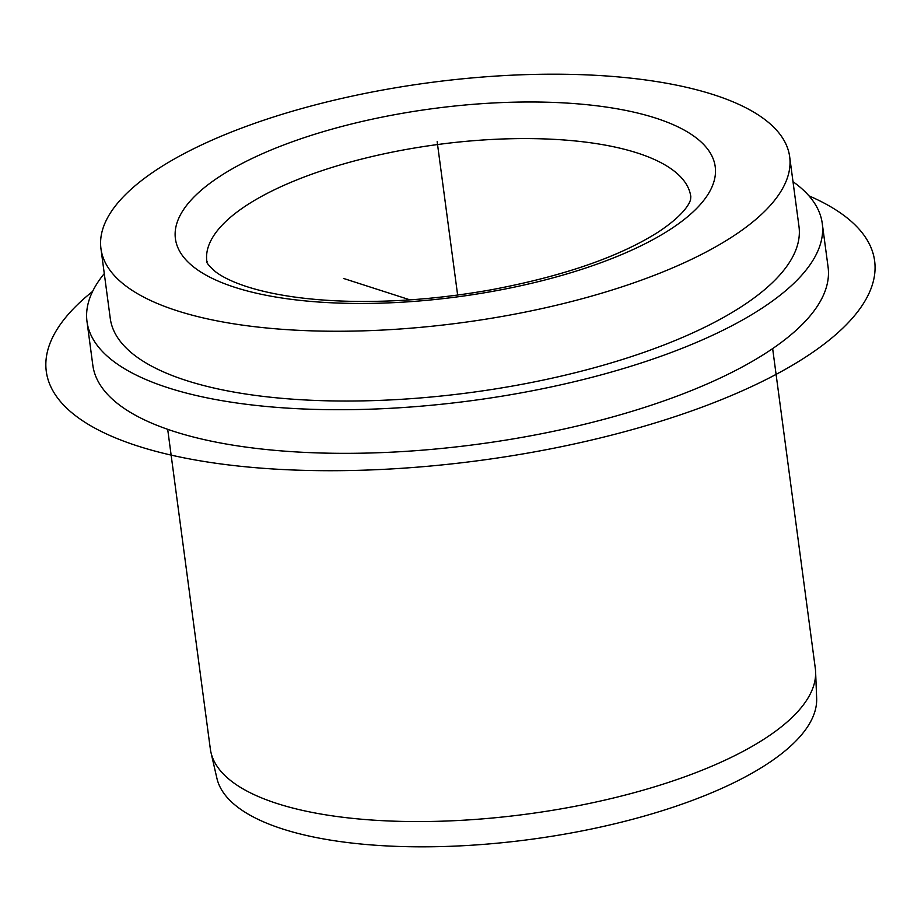 <?xml version="1.0" encoding="UTF-8"?>
<svg xmlns="http://www.w3.org/2000/svg" width="921" height="921" viewBox="0 0 921 921"><rect width="100%" height="100%" fill="white"/><g stroke="black" fill="none" stroke-linecap="round" stroke-linejoin="round"><path stroke-width="1.38" d="M167.691 429.313L210.345 749.038A305.162 106.376 -7.6 0 0 210.967 752.445L216.896 778.257A302.698 105.512 -7.6 0 0 569.581 833.263A302.698 105.512 -7.6 0 0 816.651 698.233L815.603 671.766A305.162 106.376 -7.6 0 0 815.304 668.312L772.65 348.599M210.967 752.445A305.162 106.376 -7.6 0 0 566.53 807.89A305.162 106.376 -7.6 0 0 815.603 671.766M793.004 181.702A370.887 129.285 172.4 0 1 822.257 223.458L828.083 267.078A370.887 129.285 172.4 0 1 525.718 436.715A370.887 129.285 172.4 0 1 92.814 365.177L87 321.567A370.887 129.285 172.4 0 1 104.28 273.595M822.257 223.458A370.887 129.285 172.4 0 1 519.893 393.094A370.887 129.285 172.4 0 1 87 321.567M789.677 156.777L798.991 226.566A347.413 121.1 172.4 0 1 515.76 385.462A347.413 121.1 172.4 0 1 110.267 318.459L100.953 248.67A347.413 121.1 172.4 0 1 384.184 89.763A347.413 121.1 172.4 0 1 789.677 156.777A347.413 121.1 172.4 0 1 506.458 315.673A347.413 121.1 172.4 0 1 100.953 248.67M409.995 299.866L343.521 278.441M457.633 295.054L437.164 141.661M808.96 195.851A417.835 145.645 172.4 0 1 720.602 399.99A417.835 145.645 172.4 0 1 197.808 460.419A417.835 145.645 172.4 0 1 92.595 291.439M493.23 291.255A272.294 94.921 172.4 0 1 179.399 250.788A272.294 94.921 172.4 0 1 397.4 114.192A272.294 94.921 172.4 0 1 711.231 154.659A272.294 94.921 172.4 0 1 493.23 291.255M206.822 261.184A244.123 85.1 172.4 0 1 405.85 149.524A244.123 85.1 172.4 0 1 690.796 196.61L690.612 199.086C690.382 201.63 685.834 213.845 658.227 232.069C619.154 256.855 563.652 276.058 491.71 289.701C443.024 298.404 395.777 302.261 350.003 301.305C277.279 299.578 232.875 285.211 215.307 271.58C202.862 260.079 208.468 262.784 206.822 261.184"/></g></svg>
